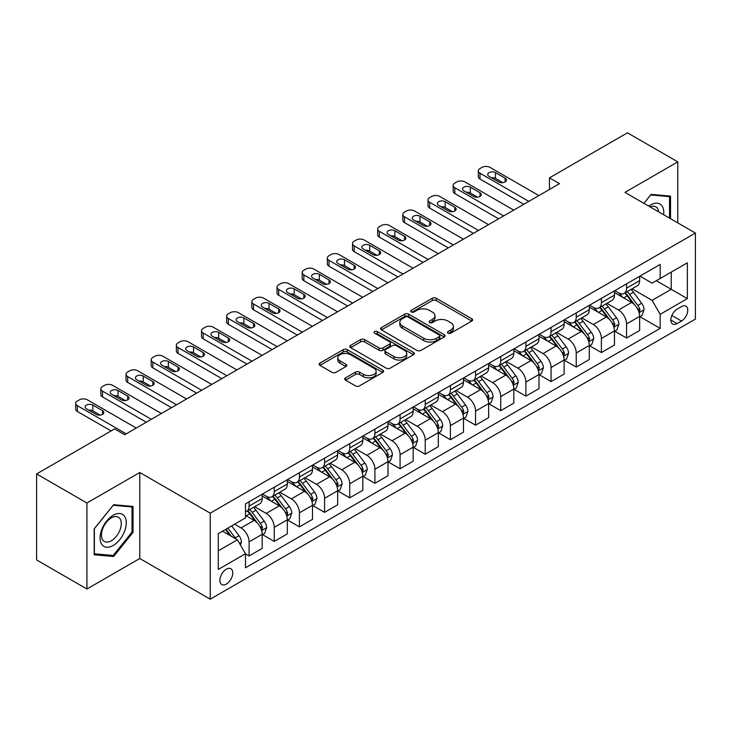 <?xml version="1.0" encoding="UTF-8"?>
<svg xmlns="http://www.w3.org/2000/svg" width="732" height="732" viewBox="0 0 732 732"><rect width="100%" height="100%" fill="white"/><g stroke="black" fill="none" stroke-linecap="round" stroke-linejoin="round"><path stroke-width="1.1" d="M448.039 333.17A1.958 1.125 0 0 0 450.811 333.17L471.801 321.046A2.791 1.61 0 0 0 472.625 319.911A2.791 1.61 0 0 0 471.801 318.768L436.235 298.235A2.791 1.61 0 0 0 432.283 298.235L411.283 310.35A1.958 1.125 0 0 0 410.716 311.155A1.958 1.125 0 0 0 411.283 311.951A1.958 1.125 0 0 0 414.056 311.951L416.773 310.377A8.94 5.161 0 0 1 429.419 310.377L432.383 312.088A8.94 5.161 0 0 1 435 315.739A8.94 5.161 0 0 1 432.383 319.39L429.666 320.964A1.958 1.125 0 0 0 429.089 321.76A1.958 1.125 0 0 0 429.666 322.556A1.958 1.125 0 0 0 432.429 322.556L435.147 320.991A8.94 5.161 0 0 1 447.792 320.991L450.756 322.702A8.94 5.161 0 0 1 453.382 326.353A8.94 5.161 0 0 1 450.756 330.004L448.039 331.569A1.958 1.125 0 0 0 447.472 332.374A1.958 1.125 0 0 0 448.039 333.17L448.039 331.569M226.334 584.072A9.113 5.261 120 0 0 232.291 576.047A9.113 5.261 120 0 0 230.891 568.746A9.113 5.261 120 0 0 226.334 569.194A9.113 5.261 120 0 0 220.387 577.228A9.113 5.261 120 0 0 221.787 584.52A9.113 5.261 120 0 0 226.334 584.072M345.531 377.858A2.791 1.61 0 0 0 344.717 379.002A2.791 1.61 0 0 0 345.531 380.146L355.514 385.901A2.791 1.61 0 0 0 359.467 385.901L382.781 372.442A2.791 1.61 0 0 0 383.605 371.307A2.791 1.61 0 0 0 382.781 370.163L347.215 349.631A2.791 1.61 0 0 0 343.262 349.631L319.948 363.09A2.791 1.61 0 0 0 319.125 364.225A2.791 1.61 0 0 0 319.948 365.369L331.999 372.332A2.791 1.61 0 0 0 335.951 372.332L345.934 366.567A2.791 1.61 0 0 0 346.748 365.424A2.791 1.61 0 0 0 345.934 364.289L339.95 360.839A7.476 4.319 0 0 1 337.763 357.783A7.476 4.319 0 0 1 342.375 353.794A7.476 4.319 0 0 1 350.527 354.736L373.942 368.251A7.476 4.319 0 0 1 376.129 371.307A7.476 4.319 0 0 1 371.517 375.287A7.476 4.319 0 0 1 363.365 374.354L359.467 372.103A2.791 1.61 0 0 0 355.514 372.103L345.531 377.858L345.531 380.146M139.775 472.497L86.925 503.003L36.6 473.943L36.6 559.953L86.925 589.013L139.775 558.507L210.23 599.179L210.23 513.169L139.775 472.497L139.775 558.507M677.786 222.894L677.786 161.873L624.936 192.388L695.4 233.06L210.23 513.169M677.786 161.873L627.452 132.821L549.448 177.858L549.448 189.478M36.6 473.943L114.613 428.906L124.678 434.717L559.513 183.668L549.448 177.858M416.966 350.427A2.791 1.61 0 0 0 420.918 350.427L444.242 336.967A2.791 1.61 0 0 0 445.056 335.823A2.791 1.61 0 0 0 444.242 334.68L408.666 314.147A2.791 1.61 0 0 0 404.714 314.147L381.399 327.607A2.791 1.61 0 0 0 380.585 328.75A2.791 1.61 0 0 0 381.399 329.894L416.966 350.427M375.36 333.591A1.958 1.125 0 0 1 377.346 333.865L377.346 331.541L413.507 352.421A2.791 1.61 0 0 1 414.33 353.565A2.791 1.61 0 0 1 413.507 354.7L390.193 368.169A2.791 1.61 0 0 1 386.24 368.169L350.674 347.627L350.674 345.348A2.791 1.61 0 0 0 349.85 346.492A2.791 1.61 0 0 0 350.674 347.627M350.674 345.348L360.647 339.584A2.791 1.61 0 0 1 364.6 339.584L379.03 347.92A2.791 1.61 0 0 0 382.982 347.92L389.598 344.095A2.791 1.61 0 0 0 390.421 342.951A2.791 1.61 0 0 0 389.598 341.807L374.583 333.142A1.958 1.125 0 0 1 374.006 332.346A1.958 1.125 0 0 1 375.214 331.303A1.958 1.125 0 0 1 377.346 331.541M681.51 306.635L677.082 309.197A8.83 5.097 120 0 0 671.317 316.974A8.83 5.097 120 0 0 672.671 324.047A8.83 5.097 120 0 0 677.082 323.608L681.51 321.046A8.83 5.097 120 0 0 687.275 313.269A8.83 5.097 120 0 0 685.921 306.196A8.83 5.097 120 0 0 681.51 306.635M210.23 599.179L695.4 319.07L695.4 233.06M639.942 276.129L652.121 283.156L660.173 278.508L660.173 264.444L245.467 503.872L245.467 517.936L218.282 533.628L218.282 569.432L245.467 553.74L245.467 567.803L660.173 328.375L660.173 314.312L652.121 300.358L632.1 288.801M660.173 278.508L687.348 262.815L687.348 298.619L660.173 314.312M86.925 503.003L86.925 589.013M656.348 280.722L671.244 289.323L671.244 272.121L687.348 262.815M652.121 300.358L671.244 289.323L687.348 298.619M218.282 550.83L237.415 539.786L222.51 531.185M245.467 553.85L249.09 555.945L249.09 541.881A11.392 6.579 -120 0 0 241.038 527.937L234.588 524.213M249.09 555.945L262.175 548.387L262.175 534.323A11.392 6.579 -120 0 0 254.123 520.379L245.467 515.383M262.477 534.616L274.253 541.415L274.253 527.351A11.392 6.579 -120 0 0 266.201 513.407L254.635 506.727M274.253 541.415L287.337 533.866L287.337 519.802A11.392 6.579 -120 0 0 279.285 505.849L262.175 495.976M287.639 520.086L299.415 526.884L299.415 512.821A11.392 6.579 -120 0 0 291.363 498.876L279.798 492.206M299.415 526.884L312.5 519.336L312.5 505.272A11.392 6.579 -120 0 0 304.448 491.318L287.337 481.446M312.802 505.565L324.578 512.363L324.578 498.3A11.392 6.579 -120 0 0 316.526 484.346L304.97 477.676M324.578 512.363L337.662 504.806L337.662 490.742A11.392 6.579 -120 0 0 329.61 476.797L312.5 466.915M337.964 491.035L349.74 497.833L349.74 483.77A11.392 6.579 -120 0 0 341.688 469.816L330.132 463.146M349.74 497.833L362.825 490.275L362.825 476.212A11.392 6.579 -120 0 0 354.773 462.267L337.662 452.385M363.127 476.505L374.912 483.303L374.912 469.239A11.392 6.579 -120 0 0 366.86 455.295L355.295 448.615M374.912 483.303L387.997 475.745L387.997 461.682A11.392 6.579 -120 0 0 379.945 447.737L362.825 437.855M388.299 461.974L400.075 468.773L400.075 454.709A11.392 6.579 -120 0 0 392.023 440.765L380.457 434.085M400.075 468.773L413.159 461.224L413.159 447.161A11.392 6.579 -120 0 0 405.107 433.207L387.997 423.334M413.461 447.444L425.237 454.243L425.237 440.179A11.392 6.579 -120 0 0 417.185 426.234L405.62 419.564M425.237 454.243L438.322 446.694L438.322 432.63A11.392 6.579 -120 0 0 430.27 418.677L413.159 408.804M438.624 432.914L450.4 439.722L450.4 425.658A11.392 6.579 -120 0 0 442.348 411.704L430.782 405.034M450.4 439.722L463.484 432.164L463.484 418.1A11.392 6.579 -120 0 0 455.432 404.156L438.322 394.274M463.786 418.393L475.562 425.191L475.562 411.128A11.392 6.579 -120 0 0 467.51 397.174L455.954 390.504M475.562 425.191L488.647 417.633L488.647 403.57A11.392 6.579 -120 0 0 480.595 389.625L463.484 379.743M488.949 403.863L500.734 410.661L500.734 396.598A11.392 6.579 -120 0 0 492.673 382.653L481.116 375.974M500.734 410.661L513.818 403.103L513.818 389.04A11.392 6.579 -120 0 0 505.766 375.095L488.647 365.213M514.12 389.333L525.896 396.131L525.896 382.067A11.392 6.579 -120 0 0 517.844 368.123L506.279 361.443M525.896 396.131L538.981 388.582L538.981 374.51A11.392 6.579 -120 0 0 530.929 360.565L513.818 350.683M539.283 374.802L551.059 381.601L551.059 367.537A11.392 6.579 -120 0 0 543.007 353.593L531.441 346.913M551.059 381.601L564.143 374.052L564.143 359.988A11.392 6.579 -120 0 0 556.091 346.035L538.981 336.162M564.445 360.272L576.221 367.08L576.221 353.016A11.392 6.579 -120 0 0 568.169 339.062L556.604 332.392M576.221 367.08L589.306 359.522L589.306 345.458A11.392 6.579 -120 0 0 581.254 331.514L564.143 321.632M589.608 345.751L601.384 352.55L601.384 338.486A11.392 6.579 -120 0 0 593.332 324.532L581.775 317.862M601.384 352.55L614.468 344.992L614.468 330.928A11.392 6.579 -120 0 0 606.416 316.983L589.306 307.101M614.77 331.221L626.546 338.019L626.546 323.956A11.392 6.579 -120 0 0 618.494 310.011L606.938 303.332M626.546 338.019L639.64 330.461L639.64 316.398A11.392 6.579 -120 0 0 631.588 302.453L614.468 292.571M614.77 290.659L618.494 292.809A11.392 6.579 -120 0 0 624.195 293.367A11.392 6.579 -120 0 0 626.546 288.152L626.546 283.851M589.608 305.18L593.332 307.33A11.392 6.579 -120 0 0 599.032 307.898A11.392 6.579 -120 0 0 601.384 302.682L601.384 298.382M564.445 319.71L568.169 321.86A11.392 6.579 -120 0 0 573.861 322.428A11.392 6.579 -120 0 0 576.221 317.212L576.221 312.912M539.283 334.24L543.007 336.391A11.392 6.579 -120 0 0 548.698 336.958A11.392 6.579 -120 0 0 551.059 331.742L551.059 327.442M514.12 348.771L517.844 350.921A11.392 6.579 -120 0 0 523.536 351.479A11.392 6.579 -120 0 0 525.896 346.273L525.896 341.972M488.949 363.301L492.673 365.451A11.392 6.579 -120 0 0 498.373 366.009A11.392 6.579 -120 0 0 500.734 360.803L500.734 356.502M463.786 377.822L467.51 379.972A11.392 6.579 -120 0 0 473.211 380.539A11.392 6.579 -120 0 0 475.562 375.324L475.562 371.023M438.624 392.352L442.348 394.502A11.392 6.579 -120 0 0 448.039 395.07A11.392 6.579 -120 0 0 450.4 389.854L450.4 385.554M413.461 406.882L417.185 409.032A11.392 6.579 -120 0 0 422.876 409.6A11.392 6.579 -120 0 0 425.237 404.384L425.237 400.084M388.299 421.412L392.023 423.563A11.392 6.579 -120 0 0 397.714 424.13A11.392 6.579 -120 0 0 400.075 418.914L400.075 414.614M363.127 435.943L366.86 438.093A11.392 6.579 -120 0 0 372.551 438.651A11.392 6.579 -120 0 0 374.912 433.445L374.912 429.144M337.964 450.464L341.688 452.614A11.392 6.579 -120 0 0 347.389 453.181A11.392 6.579 -120 0 0 349.74 447.966L349.74 443.665M312.802 464.994L316.526 467.144A11.392 6.579 -120 0 0 322.217 467.711A11.392 6.579 -120 0 0 324.578 462.496L324.578 458.195M287.639 479.524L291.363 481.674A11.392 6.579 -120 0 0 297.055 482.242A11.392 6.579 -120 0 0 299.415 477.026L299.415 472.726M262.477 494.054L266.201 496.204A11.392 6.579 -120 0 0 271.892 496.772A11.392 6.579 -120 0 0 274.253 491.556L274.253 487.256M639.942 316.691L660.173 328.375M624.195 293.367L637.279 285.819A11.392 6.579 -120 0 0 639.64 280.603L639.64 276.303M599.032 307.898L612.117 300.34A11.392 6.579 -120 0 0 614.468 295.133L614.468 290.833M573.861 322.428L586.945 314.87A11.392 6.579 -120 0 0 589.306 309.654L589.306 305.354M548.698 336.958L561.783 329.4A11.392 6.579 -120 0 0 564.143 324.185L564.143 319.884M523.536 351.479L536.62 343.93A11.392 6.579 -120 0 0 538.981 338.715L538.981 334.414M498.373 366.009L511.458 358.46A11.392 6.579 -120 0 0 513.818 353.245L513.818 348.944M473.211 380.539L486.295 372.981A11.392 6.579 -120 0 0 488.647 367.775L488.647 363.475M448.039 395.07L461.123 387.512A11.392 6.579 -120 0 0 463.484 382.296L463.484 377.996M422.876 409.6L435.961 402.042A11.392 6.579 -120 0 0 438.322 396.826L438.322 392.526M397.714 424.13L410.798 416.572A11.392 6.579 -120 0 0 413.159 411.357L413.159 407.056M372.551 438.651L385.636 431.102A11.392 6.579 -120 0 0 387.997 425.887L387.997 421.586M347.389 453.181L360.473 445.623A11.392 6.579 -120 0 0 362.825 440.417L362.825 436.116M322.217 467.711L335.311 460.154A11.392 6.579 -120 0 0 337.662 454.947L337.662 450.647M297.055 482.242L310.139 474.684A11.392 6.579 -120 0 0 312.5 469.468L312.5 465.168M271.892 496.772L284.977 489.214A11.392 6.579 -120 0 0 287.337 483.998L287.337 479.698M245.467 511.76A11.392 6.579 -120 0 0 246.73 511.293L259.814 503.744A11.392 6.579 -120 0 0 262.175 498.529L262.175 494.228M246.73 511.293A11.392 6.579 -120 0 0 249.09 506.087L249.09 501.786M237.415 539.786L245.467 553.74M670.539 218.712L670.539 196.112L651.114 194.373L643.913 203.34L650.711 194.95L669.533 196.634L669.533 218.127M94.172 554.774L113.606 556.512L133.032 532.347L133.032 506.443L113.606 504.705L94.172 528.87L94.172 554.774M132.025 531.761L133.032 532.347M111.548 555.323L113.606 556.512M448.826 333.444L450.756 332.328A8.94 5.161 0 0 0 453.382 328.677L453.382 326.353M435 315.739L435 318.072A8.94 5.161 0 0 1 432.383 321.723L430.443 322.839M471.765 321.073L436.235 300.559A2.791 1.61 0 0 0 432.283 300.559L412.07 312.225M444.205 336.985L408.666 316.471A2.791 1.61 0 0 0 404.714 316.471L381.436 329.912L381.399 327.607M439.301 336.619A1.958 1.125 0 0 0 439.868 335.823A1.958 1.125 0 0 0 439.301 335.027L408.081 317.002A1.958 1.125 0 0 0 405.308 317.002L402.444 318.649A8.94 5.161 0 0 0 399.828 322.3A8.94 5.161 0 0 0 402.444 325.95L423.782 338.276A8.94 5.161 0 0 0 436.437 338.276L439.301 336.619L439.301 338.943A1.958 1.125 0 0 0 439.868 338.147L439.868 335.823M399.828 322.3L399.828 324.624A8.94 5.161 0 0 0 402.444 328.275L402.444 325.95M439.301 338.943L436.437 340.6A8.94 5.161 0 0 1 423.782 340.6L402.444 328.275M350.71 347.654L360.647 341.908L360.647 339.584M390.421 342.951L390.421 345.275A2.791 1.61 0 0 1 389.598 346.419L382.982 350.244A2.791 1.61 0 0 1 379.03 350.244L364.6 341.908A2.791 1.61 0 0 0 360.647 341.908M377.346 333.865L413.47 354.727M393.999 356.557A7.476 4.319 0 0 0 402.143 357.49A7.476 4.319 0 0 0 406.754 353.501A7.476 4.319 0 0 0 404.567 350.454L396.323 345.687A2.791 1.61 0 0 0 392.37 345.687L385.746 349.512A2.791 1.61 0 0 0 384.931 350.655A2.791 1.61 0 0 0 385.746 351.79L393.999 356.557L393.999 358.881A7.476 4.319 0 0 0 402.143 359.815A7.476 4.319 0 0 0 406.754 355.834L406.754 353.501M384.931 350.655L384.931 352.98A2.791 1.61 0 0 0 385.746 354.123L385.746 351.79M393.999 358.881L385.746 354.123M376.129 371.307L376.129 373.631A7.476 4.319 0 0 1 371.517 377.611A7.476 4.319 0 0 1 363.365 376.678L359.467 374.427A2.791 1.61 0 0 0 355.514 374.427L345.568 380.164M337.763 357.783L337.763 360.107A7.476 4.319 0 0 0 339.95 363.163L339.95 360.839M345.897 366.586L339.95 363.163M382.745 372.469L347.215 351.955A2.791 1.61 0 0 0 343.262 351.955L319.985 365.396M639.64 316.865L642.056 315.474L644.068 309.654A7.549 4.355 -120 0 0 641.653 303.231L633.427 292.251A21.777 12.572 -120 0 0 631.057 289.405M622.877 297.421A21.777 12.572 -120 0 0 618.412 292.754M638.944 312.244L639.988 309.984A7.549 4.355 -120 0 0 637.828 305.445L629.602 294.465A21.777 12.572 -120 0 0 627.233 291.62M625.201 292.782A18.08 10.44 60 0 1 628.166 296.158L635.129 305.454M624.817 293.01A21.777 12.572 60 0 1 627.187 295.856L632.658 303.158M528.815 201.392L479.991 173.21A5.691 3.285 -0 0 1 478.325 170.885A5.691 3.285 -0 0 1 479.991 168.561L482.004 167.399A5.691 3.285 -0 0 1 490.056 167.399L538.88 195.581M478.325 170.885L478.325 176.696A5.691 3.285 180 0 0 479.991 179.02L523.783 204.301M489.049 176.348A4.557 2.626 180 0 1 487.722 174.481A4.557 2.626 180 0 1 490.532 172.057A4.557 2.626 180 0 1 495.491 172.624L505.162 178.205A4.557 2.626 180 0 1 506.489 180.063A4.557 2.626 180 0 1 503.68 182.497A4.557 2.626 180 0 1 498.721 181.92L489.049 176.348M491.419 177.711A4.557 2.626 180 0 1 495.491 178.434L502.793 182.652M614.468 331.395L616.884 329.995L618.897 324.185A7.549 4.355 -120 0 0 616.49 317.761L608.265 306.781A21.777 12.572 -120 0 0 605.886 303.936M597.705 311.951A21.777 12.572 -120 0 0 593.249 307.284M613.782 326.774L614.825 324.505A7.549 4.355 -120 0 0 612.666 319.966L604.44 308.986A21.777 12.572 -120 0 0 602.061 306.141M600.039 307.312A18.08 10.44 60 0 1 603.003 310.688L609.966 319.985M599.645 307.541A21.777 12.572 60 0 1 602.024 310.386L607.496 317.688M589.306 345.925L591.721 344.525L593.734 338.715A7.549 4.355 -120 0 0 591.328 332.291L583.102 321.311A21.777 12.572 -120 0 0 580.723 318.466M572.543 326.481A21.777 12.572 -120 0 0 568.087 321.815M588.62 341.304L589.663 339.035A7.549 4.355 -120 0 0 587.503 334.497L579.277 323.517A21.777 12.572 -120 0 0 576.898 320.671M574.876 321.842A18.08 10.44 60 0 1 577.841 325.218L584.804 334.506M574.483 322.071A21.777 12.572 60 0 1 576.862 324.917L582.333 332.218M564.143 360.446L566.559 359.055L568.572 353.245A7.549 4.355 -120 0 0 566.165 346.822L557.94 335.842A21.777 12.572 -120 0 0 555.561 332.996M547.38 341.011A21.777 12.572 -120 0 0 542.924 336.345M563.457 355.825L564.5 353.565A7.549 4.355 -120 0 0 562.341 349.027L554.115 338.047A21.777 12.572 -120 0 0 551.736 335.201M549.714 336.372A18.08 10.44 60 0 1 552.678 339.749L559.641 349.036M549.32 336.592A21.777 12.572 60 0 1 551.699 339.438L557.162 346.739M503.653 215.922L454.828 187.74A5.691 3.285 -0 0 1 453.163 185.406A5.691 3.285 -0 0 1 454.828 183.082L456.841 181.92A5.691 3.285 -0 0 1 464.893 181.92L513.718 210.111M453.163 185.406L453.163 191.226A5.691 3.285 180 0 0 454.828 193.55L498.611 218.822M463.887 190.878A4.557 2.626 180 0 1 462.551 189.012A4.557 2.626 180 0 1 465.369 186.587A4.557 2.626 180 0 1 470.328 187.154L479.991 192.736A4.557 2.626 180 0 1 481.327 194.593A4.557 2.626 180 0 1 478.518 197.027A4.557 2.626 180 0 1 473.549 196.451L463.887 190.878M466.257 192.242A4.557 2.626 180 0 1 470.328 192.964L477.621 197.173M478.481 230.452L429.666 202.261A5.691 3.285 -0 0 1 428 199.937A5.691 3.285 -0 0 1 429.666 197.613L431.679 196.451A5.691 3.285 -0 0 1 439.731 196.451L488.546 224.642M428 199.937L428 205.747A5.691 3.285 180 0 0 429.666 208.071L473.448 233.352M438.724 205.399A4.557 2.626 180 0 1 437.388 203.542A4.557 2.626 180 0 1 440.207 201.117A4.557 2.626 180 0 1 445.166 201.684L454.828 207.266A4.557 2.626 180 0 1 456.164 209.123A4.557 2.626 180 0 1 453.355 211.548A4.557 2.626 180 0 1 448.387 210.981L438.724 205.399M441.094 206.772A4.557 2.626 180 0 1 445.166 207.495L452.458 211.704M453.318 244.973L404.503 216.791A5.691 3.285 -0 0 1 402.838 214.467A5.691 3.285 -0 0 1 404.503 212.143L406.516 210.981A5.691 3.285 -0 0 1 414.568 210.981L463.383 239.163M402.838 214.467L402.838 220.277A5.691 3.285 180 0 0 404.503 222.601L448.286 247.883M413.562 219.929A4.557 2.626 180 0 1 412.226 218.072A4.557 2.626 180 0 1 415.035 215.638A4.557 2.626 180 0 1 420.003 216.215L429.666 221.787A4.557 2.626 180 0 1 431.002 223.653A4.557 2.626 180 0 1 428.183 226.078A4.557 2.626 180 0 1 423.224 225.511L413.562 219.929M415.932 221.302A4.557 2.626 180 0 1 420.003 222.025L427.296 226.234M538.981 374.976L541.396 373.585L543.409 367.775A7.549 4.355 -120 0 0 541.003 361.352L532.777 350.372A21.777 12.572 -120 0 0 530.398 347.517M522.218 355.542A21.777 12.572 -120 0 0 517.762 350.875M538.294 370.355L539.338 368.095A7.549 4.355 -120 0 0 537.178 363.557L528.952 352.577A21.777 12.572 -120 0 0 526.573 349.731M524.542 350.903A18.08 10.44 60 0 1 527.516 354.27L534.47 363.566M524.158 351.122A21.777 12.572 60 0 1 526.537 353.968L531.999 361.269M428.156 259.503L379.341 231.321A5.691 3.285 -0 0 1 377.666 228.997A5.691 3.285 -0 0 1 379.341 226.673L381.354 225.511A5.691 3.285 -0 0 1 389.406 225.511L438.221 253.693M377.666 228.997L377.666 234.807A5.691 3.285 180 0 0 379.341 237.131L423.123 262.413M388.399 234.46A4.557 2.626 180 0 1 387.063 232.602A4.557 2.626 180 0 1 389.872 230.168A4.557 2.626 180 0 1 394.841 230.736L404.503 236.317A4.557 2.626 180 0 1 405.839 238.175A4.557 2.626 180 0 1 403.021 240.608A4.557 2.626 180 0 1 398.062 240.041L388.399 234.46M390.769 235.823A4.557 2.626 180 0 1 394.841 236.555L402.133 240.764M663.659 214.741A18.501 10.687 120 0 0 662.039 205.948A18.501 10.687 120 0 0 648.827 206.177M658.699 211.877A14.009 8.089 120 0 0 657.455 208.318A14.009 8.089 120 0 0 655.881 206.854A14.009 8.089 120 0 0 650.117 206.918M668.279 195.911L669.533 196.634M113.204 515.264A18.501 10.687 120 0 0 100.11 537.928A18.501 10.687 120 0 0 113.204 545.486A18.501 10.687 120 0 0 126.288 522.822A18.501 10.687 120 0 0 113.204 515.264M111.365 517.872A14.009 8.089 120 0 0 102.215 530.224A14.009 8.089 120 0 0 104.356 541.451A14.009 8.089 120 0 0 111.365 540.756A14.009 8.089 120 0 0 120.515 528.413A14.009 8.089 120 0 0 118.374 517.185A14.009 8.089 120 0 0 111.365 517.872M132.025 532.054L113.204 555.469L94.373 553.795L94.373 528.696L113.204 505.281L132.025 506.956L132.025 532.054M130.772 506.242L132.025 506.956M513.818 389.506L516.234 388.116L518.247 382.296A7.549 4.355 -120 0 0 515.831 375.873L507.605 364.893A21.777 12.572 -120 0 0 505.236 362.047M497.055 370.063A21.777 12.572 -120 0 0 492.59 365.396M513.123 384.886L514.166 382.626A7.549 4.355 -120 0 0 512.007 378.087L503.781 367.107A21.777 12.572 -120 0 0 501.411 364.262M499.38 365.433A18.08 10.44 60 0 1 502.353 368.8L509.307 378.096M498.995 365.652A21.777 12.572 60 0 1 501.365 368.498L506.837 375.8M488.647 404.037L491.062 402.637L493.075 396.826A7.549 4.355 -120 0 0 490.669 390.403L482.443 379.423A21.777 12.572 -120 0 0 480.073 376.577M471.884 384.593A21.777 12.572 -120 0 0 467.428 379.926M487.96 399.416L489.003 397.147A7.549 4.355 -120 0 0 486.844 392.617L478.618 381.628A21.777 12.572 -120 0 0 476.248 378.783M474.217 379.954A18.08 10.44 60 0 1 477.182 383.33L484.145 392.627M473.824 380.183A21.777 12.572 60 0 1 476.203 383.028L481.674 390.33M463.484 418.567L465.9 417.167L467.913 411.357A7.549 4.355 -120 0 0 465.506 404.933L457.28 393.953A21.777 12.572 -120 0 0 454.901 391.108M446.721 399.123A21.777 12.572 -120 0 0 442.265 394.457M462.798 413.946L463.841 411.677A7.549 4.355 -120 0 0 461.682 407.138L453.456 396.158A21.777 12.572 -120 0 0 451.077 393.313M449.055 394.484A18.08 10.44 60 0 1 452.019 397.86L458.982 407.148M448.661 394.713A21.777 12.572 60 0 1 451.04 397.558L456.512 404.86M438.322 433.097L440.737 431.697L442.75 425.887A7.549 4.355 -120 0 0 440.344 419.463L432.118 408.483A21.777 12.572 -120 0 0 429.739 405.638M421.559 413.653A21.777 12.572 -120 0 0 417.103 408.987M437.635 428.476L438.678 426.207A7.549 4.355 -120 0 0 436.519 421.669L428.293 410.689A21.777 12.572 -120 0 0 425.914 407.843M423.892 409.014A18.08 10.44 60 0 1 426.857 412.391L433.82 421.678M423.499 409.234A21.777 12.572 60 0 1 425.878 412.089L431.34 419.381M413.159 447.618L415.575 446.227L417.588 440.417A7.549 4.355 -120 0 0 415.181 433.994L406.955 423.014A21.777 12.572 -120 0 0 404.576 420.168M396.396 428.183A21.777 12.572 -120 0 0 391.94 423.517M412.473 442.997L413.516 440.737A7.549 4.355 -120 0 0 411.357 436.199L403.131 425.219A21.777 12.572 -120 0 0 400.752 422.373M398.72 423.544A18.08 10.44 60 0 1 401.694 426.912L408.657 436.208M398.336 423.764A21.777 12.572 60 0 1 400.715 426.61L406.178 433.911M402.993 274.033L354.169 245.851A5.691 3.285 -0 0 1 352.504 243.527A5.691 3.285 -0 0 1 354.169 241.203L356.182 240.041A5.691 3.285 -0 0 1 364.234 240.041L413.058 268.223M352.504 243.527L352.504 249.338A5.691 3.285 180 0 0 354.169 251.662L397.961 276.943M363.228 248.99A4.557 2.626 180 0 1 361.901 247.132A4.557 2.626 180 0 1 364.71 244.698A4.557 2.626 180 0 1 369.678 245.266L379.341 250.847A4.557 2.626 180 0 1 380.667 252.705A4.557 2.626 180 0 1 377.858 255.139A4.557 2.626 180 0 1 372.899 254.562L363.228 248.99M365.597 250.353A4.557 2.626 180 0 1 369.678 251.076L376.971 255.294M377.831 288.564L329.007 260.382A5.691 3.285 -0 0 1 327.341 258.057A5.691 3.285 -0 0 1 329.007 255.724L331.02 254.562A5.691 3.285 -0 0 1 339.072 254.562L387.896 282.753M327.341 258.057L327.341 263.868A5.691 3.285 180 0 0 329.007 266.192L372.798 291.464M338.065 263.52A4.557 2.626 180 0 1 336.729 261.653A4.557 2.626 180 0 1 339.547 259.229A4.557 2.626 180 0 1 344.507 259.796L354.169 265.377A4.557 2.626 180 0 1 355.505 267.235A4.557 2.626 180 0 1 352.696 269.669A4.557 2.626 180 0 1 347.727 269.092L338.065 263.52M340.435 264.883A4.557 2.626 180 0 1 344.507 265.606L351.799 269.815M352.659 303.094L303.844 274.903A5.691 3.285 -0 0 1 302.179 272.578A5.691 3.285 -0 0 1 303.844 270.254L305.857 269.092A5.691 3.285 -0 0 1 313.909 269.092L362.724 297.284M302.179 272.578L302.179 278.389A5.691 3.285 180 0 0 303.844 280.722L347.627 305.994M312.903 278.041A4.557 2.626 180 0 1 311.567 276.184A4.557 2.626 180 0 1 314.385 273.759A4.557 2.626 180 0 1 319.344 274.326L329.007 279.908A4.557 2.626 180 0 1 330.342 281.765A4.557 2.626 180 0 1 327.533 284.19A4.557 2.626 180 0 1 322.565 283.623L312.903 278.041M315.272 279.414A4.557 2.626 180 0 1 319.344 280.136L326.637 284.345M327.497 317.624L278.682 289.433A5.691 3.285 -0 0 1 277.016 287.109A5.691 3.285 -0 0 1 278.682 284.785L280.695 283.623A5.691 3.285 -0 0 1 288.747 283.623L337.562 311.805M277.016 287.109L277.016 292.919A5.691 3.285 180 0 0 278.682 295.243L322.464 320.525M287.74 292.571A4.557 2.626 180 0 1 286.404 290.714A4.557 2.626 180 0 1 289.213 288.28A4.557 2.626 180 0 1 294.182 288.856L303.844 294.429A4.557 2.626 180 0 1 305.18 296.295A4.557 2.626 180 0 1 302.371 298.72A4.557 2.626 180 0 1 297.402 298.153L287.74 292.571M290.11 293.944A4.557 2.626 180 0 1 294.182 294.667L301.474 298.876M302.334 332.145L253.519 303.963A5.691 3.285 -0 0 1 251.845 301.639A5.691 3.285 -0 0 1 253.519 299.315L255.532 298.153A5.691 3.285 -0 0 1 263.584 298.153L312.399 326.335M251.845 301.639L251.845 307.449A5.691 3.285 180 0 0 253.519 309.773L297.302 335.055M262.578 307.101A4.557 2.626 180 0 1 261.242 305.244A4.557 2.626 180 0 1 264.051 302.81A4.557 2.626 180 0 1 269.019 303.377L278.682 308.959A4.557 2.626 180 0 1 280.017 310.816A4.557 2.626 180 0 1 277.199 313.25A4.557 2.626 180 0 1 272.24 312.683L262.578 307.101M264.947 308.474A4.557 2.626 180 0 1 269.019 309.197L276.312 313.406M387.997 462.148L390.412 460.757L392.425 454.947A7.549 4.355 -120 0 0 390.01 448.515L381.793 437.535A21.777 12.572 -120 0 0 379.414 434.689M371.234 442.704A21.777 12.572 -120 0 0 366.769 438.038M387.31 457.527L388.344 455.267A7.549 4.355 -120 0 0 386.185 450.729L377.959 439.749A21.777 12.572 -120 0 0 375.589 436.903M373.558 438.075A18.08 10.44 60 0 1 376.532 441.442L383.486 450.738M373.174 438.294A21.777 12.572 60 0 1 375.543 441.14L381.015 448.442M277.172 346.675L228.347 318.493A5.691 3.285 -0 0 1 226.682 316.169A5.691 3.285 -0 0 1 228.347 313.845L230.36 312.683A5.691 3.285 -0 0 1 238.422 312.683L287.237 340.865M226.682 316.169L226.682 321.979A5.691 3.285 180 0 0 228.347 324.303L272.139 349.585M237.415 321.632A4.557 2.626 180 0 1 236.079 319.774A4.557 2.626 180 0 1 238.888 317.34A4.557 2.626 180 0 1 243.857 317.908L253.519 323.489A4.557 2.626 180 0 1 254.846 325.347A4.557 2.626 180 0 1 252.037 327.78A4.557 2.626 180 0 1 247.077 327.213L237.415 321.632M239.785 322.995A4.557 2.626 180 0 1 243.857 323.718L251.149 327.936M362.825 476.678L365.241 475.288L367.254 469.468A7.549 4.355 -120 0 0 364.847 463.045L356.621 452.065A21.777 12.572 -120 0 0 354.251 449.219M346.071 457.235A21.777 12.572 -120 0 0 341.606 452.568M362.139 472.058L363.182 469.798A7.549 4.355 -120 0 0 361.022 465.259L352.797 454.279A21.777 12.572 -120 0 0 350.427 451.424M348.395 452.596A18.08 10.44 60 0 1 351.36 455.972L358.323 465.268M348.011 452.824A21.777 12.572 60 0 1 350.381 455.67L355.853 462.972M252.009 361.205L203.185 333.023A5.691 3.285 -0 0 1 201.52 330.699A5.691 3.285 -0 0 1 203.185 328.375L205.198 327.213A5.691 3.285 -0 0 1 213.25 327.213L262.074 355.395M201.52 330.699L201.52 336.51A5.691 3.285 180 0 0 203.185 338.834L246.977 364.115M212.243 336.162A4.557 2.626 180 0 1 210.917 334.295A4.557 2.626 180 0 1 213.726 331.87A4.557 2.626 180 0 1 218.685 332.438L228.347 338.019A4.557 2.626 180 0 1 229.683 339.877A4.557 2.626 180 0 1 226.874 342.311A4.557 2.626 180 0 1 221.906 341.734L212.243 336.162M214.613 337.525A4.557 2.626 180 0 1 218.685 338.248L225.978 342.457M337.662 491.209L340.078 489.809L342.091 483.998A7.549 4.355 -120 0 0 339.685 477.575L331.459 466.595A21.777 12.572 -120 0 0 329.08 463.749M320.9 471.765A21.777 12.572 -120 0 0 316.444 467.098M336.976 486.588L338.019 484.319A7.549 4.355 -120 0 0 335.86 479.78L327.634 468.8A21.777 12.572 -120 0 0 325.255 465.955M323.233 467.126A18.08 10.44 60 0 1 326.197 470.502L333.161 479.789M322.839 467.355A21.777 12.572 60 0 1 325.218 470.2L330.69 477.502M226.838 375.736L178.022 347.544A5.691 3.285 -0 0 1 176.357 345.22A5.691 3.285 -0 0 1 178.022 342.896L180.035 341.734A5.691 3.285 -0 0 1 188.087 341.734L236.912 369.925M176.357 345.22L176.357 351.04A5.691 3.285 180 0 0 178.022 353.364L221.805 378.636M187.081 350.683A4.557 2.626 180 0 1 185.745 348.825A4.557 2.626 180 0 1 188.563 346.401A4.557 2.626 180 0 1 193.523 346.968L203.185 352.55A4.557 2.626 180 0 1 204.521 354.407A4.557 2.626 180 0 1 201.712 356.832A4.557 2.626 180 0 1 196.743 356.264L187.081 350.683M189.451 352.055A4.557 2.626 180 0 1 193.523 352.778L200.815 356.987M312.5 505.739L314.916 504.339L316.929 498.529A7.549 4.355 -120 0 0 314.522 492.105L306.296 481.125A21.777 12.572 -120 0 0 303.917 478.28M295.737 486.295A21.777 12.572 -120 0 0 291.281 481.629M311.814 501.118L312.857 498.849A7.549 4.355 -120 0 0 310.697 494.31L302.472 483.33A21.777 12.572 -120 0 0 300.093 480.485M298.07 481.656A18.08 10.44 60 0 1 301.035 485.032L307.998 494.32M297.677 481.885A21.777 12.572 60 0 1 300.056 484.73L305.528 492.023M201.675 390.266L152.86 362.075A5.691 3.285 -0 0 1 151.195 359.751A5.691 3.285 -0 0 1 152.86 357.426L154.873 356.264A5.691 3.285 -0 0 1 162.925 356.264L211.74 384.446M151.195 359.751L151.195 365.561A5.691 3.285 180 0 0 152.86 367.885L196.643 393.166M161.918 365.213A4.557 2.626 180 0 1 160.583 363.356A4.557 2.626 180 0 1 163.392 360.922A4.557 2.626 180 0 1 168.36 361.498L178.022 367.071A4.557 2.626 180 0 1 179.358 368.937A4.557 2.626 180 0 1 176.549 371.362A4.557 2.626 180 0 1 171.581 370.795L161.918 365.213M164.288 366.586A4.557 2.626 180 0 1 168.36 367.308L175.653 371.517M287.337 520.26L289.753 518.869L291.766 513.059A7.549 4.355 -120 0 0 289.36 506.636L281.134 495.656A21.777 12.572 -120 0 0 278.755 492.81M270.575 500.825A21.777 12.572 -120 0 0 266.119 496.159M286.651 515.639L287.694 513.379A7.549 4.355 -120 0 0 285.535 508.841L277.309 497.861A21.777 12.572 -120 0 0 274.93 495.015M272.899 496.186A18.08 10.44 60 0 1 275.873 499.563L282.836 508.85M272.514 496.406A21.777 12.572 60 0 1 274.893 499.251L280.356 506.553M176.513 404.787L127.697 376.605A5.691 3.285 -0 0 1 126.023 374.281A5.691 3.285 -0 0 1 127.697 371.957L129.71 370.795A5.691 3.285 -0 0 1 137.762 370.795L186.578 398.977M126.023 374.281L126.023 380.091A5.691 3.285 180 0 0 127.697 382.415L171.48 407.697M136.756 379.743A4.557 2.626 180 0 1 135.42 377.886A4.557 2.626 180 0 1 138.229 375.452A4.557 2.626 180 0 1 143.198 376.028L152.86 381.601A4.557 2.626 180 0 1 154.196 383.458A4.557 2.626 180 0 1 151.378 385.892A4.557 2.626 180 0 1 146.418 385.325L136.756 379.743M139.126 381.116A4.557 2.626 180 0 1 143.198 381.839L150.49 386.048M262.175 534.79L264.591 533.399L266.604 527.589A7.549 4.355 -120 0 0 264.197 521.157L255.971 510.177A21.777 12.572 -120 0 0 253.592 507.331M261.489 530.169L262.532 527.909A7.549 4.355 -120 0 0 260.363 523.371L252.147 512.391A21.777 12.572 -120 0 0 249.768 509.545M247.736 510.716A18.08 10.44 60 0 1 250.71 514.084L257.664 523.38M247.352 510.936A21.777 12.572 60 0 1 249.731 513.782L255.194 521.083M151.35 419.317L102.535 391.135A5.691 3.285 -0 0 1 100.86 388.811A5.691 3.285 -0 0 1 102.535 386.487L104.548 385.325A5.691 3.285 -0 0 1 112.6 385.325L161.415 413.507M100.86 388.811L100.86 394.621A5.691 3.285 180 0 0 102.535 396.945L146.318 422.227M111.593 394.274A4.557 2.626 180 0 1 110.258 392.416A4.557 2.626 180 0 1 113.067 389.982A4.557 2.626 180 0 1 118.035 390.549L127.697 396.131A4.557 2.626 180 0 1 129.033 397.988A4.557 2.626 180 0 1 126.215 400.422A4.557 2.626 180 0 1 121.256 399.855L111.593 394.274M113.963 395.637A4.557 2.626 180 0 1 118.035 396.36L125.328 400.578M240.435 545.02L241.432 542.11A7.549 4.355 -120 0 0 239.025 535.687L231.687 525.887M235.887 538.908A7.549 4.355 -120 0 0 235.201 537.901L227.862 528.101M225.978 529.19L231.248 536.236M225.447 529.492L229.921 535.467M126.188 433.847L77.363 405.665A5.691 3.285 -0 0 1 75.698 403.341A5.691 3.285 -0 0 1 77.363 401.017L79.376 399.855A5.691 3.285 -0 0 1 87.428 399.855L136.253 428.037M75.698 403.341L75.698 409.151A5.691 3.285 180 0 0 77.363 411.476L111.09 430.938M86.422 408.804A4.557 2.626 180 0 1 85.095 406.937A4.557 2.626 180 0 1 87.904 404.512A4.557 2.626 180 0 1 92.863 405.08L102.535 410.661A4.557 2.626 180 0 1 103.862 412.519A4.557 2.626 180 0 1 101.053 414.953A4.557 2.626 180 0 1 96.084 414.376L86.422 408.804M88.792 410.167A4.557 2.626 180 0 1 92.863 410.89L100.165 415.099M241.038 527.937L254.123 520.379M266.201 513.407L279.285 505.849M291.363 498.876L304.448 491.318M316.526 484.346L329.61 476.797M341.688 469.816L354.773 462.267M366.86 455.295L379.945 447.737M392.023 440.765L405.107 433.207M417.185 426.234L430.27 418.677M442.348 411.704L455.432 404.156M467.51 397.174L480.595 389.625M492.673 382.653L505.766 375.095M517.844 368.123L530.929 360.565M543.007 353.593L556.091 346.035M568.169 339.062L581.254 331.514M593.332 324.532L606.416 316.983M618.494 310.011L631.588 302.453M626.546 288.152L639.64 280.603M626.546 323.956L639.64 316.398M601.384 338.486L614.468 330.928M601.384 302.682L614.468 295.133M576.221 353.016L589.306 345.458M576.221 317.212L589.306 309.654M551.059 367.537L564.143 359.988M551.059 331.742L564.143 324.185M525.896 382.067L538.981 374.51M525.896 346.273L538.981 338.715M500.734 396.598L513.818 389.04M500.734 360.803L513.818 353.245M475.562 411.128L488.647 403.57M475.562 375.324L488.647 367.775M450.4 425.658L463.484 418.1M450.4 389.854L463.484 382.296M425.237 440.179L438.322 432.63M425.237 404.384L438.322 396.826M400.075 454.709L413.159 447.161M400.075 418.914L413.159 411.357M374.912 469.239L387.997 461.682M374.912 433.445L387.997 425.887M349.74 483.77L362.825 476.212M349.74 447.966L362.825 440.417M324.578 498.3L337.662 490.742M324.578 462.496L337.662 454.947M299.415 512.821L312.5 505.272M299.415 477.026L312.5 469.468M274.253 527.351L287.337 519.802M274.253 491.556L287.337 483.998M249.09 541.881L262.175 534.323M249.09 506.087L262.175 498.529M671.857 315.474L681.51 321.046M670.841 320.003L677.082 323.608M450.756 332.328L450.756 330.004M429.666 322.556L429.666 320.964M432.383 321.723L432.383 319.39M411.283 311.951L411.283 310.35M432.283 300.559L432.283 298.235M436.235 300.559L436.235 298.235M471.801 321.046L471.801 318.768M404.714 316.471L404.714 314.147M408.666 316.471L408.666 314.147M444.242 336.967L444.242 334.68M423.782 340.6L423.782 338.276M436.437 340.6L436.437 338.276M364.6 341.908L364.6 339.584M379.03 350.244L379.03 347.92M382.982 350.244L382.982 347.92M389.598 346.419L389.598 344.095M413.507 354.7L413.507 352.421M355.514 374.427L355.514 372.103M359.467 374.427L359.467 372.103M363.365 376.678L363.365 374.354M345.934 366.567L345.934 364.289M319.948 365.369L319.948 363.09M343.262 351.955L343.262 349.631M347.215 351.955L347.215 349.631M382.781 372.442L382.781 370.163M639.073 312.656L644.014 309.801M629.602 294.465L633.427 292.251M623.673 297.887L627.187 295.856M637.828 305.445L641.653 303.231M637.233 308.392L639.988 309.984M479.991 179.02L479.991 173.21M495.491 172.624L495.491 178.434M505.162 178.205L505.162 181.92M613.91 327.186L618.851 324.331M604.44 308.986L608.265 306.781M598.511 312.418L602.024 310.386M612.666 319.966L616.49 317.761M612.071 322.913L614.825 324.505M588.748 341.716L593.689 338.861M579.277 323.517L583.102 321.311M573.348 326.948L576.862 324.917M587.503 334.497L591.328 332.291M586.908 337.443L589.663 339.035M563.576 356.246L568.526 353.391M554.115 338.047L557.94 335.842M548.186 341.469L551.699 339.438M562.341 349.027L566.165 346.822M561.737 351.973L564.5 353.565M454.828 193.55L454.828 187.74M470.328 187.154L470.328 192.964M479.991 192.736L479.991 196.451M429.666 208.071L429.666 202.261M445.166 201.684L445.166 207.495M454.828 207.266L454.828 210.981M404.503 222.601L404.503 216.791M420.003 216.215L420.003 222.025M429.666 221.787L429.666 225.511M538.413 370.767L543.354 367.922M528.952 352.577L532.777 350.372M523.014 355.999L526.537 353.968M537.178 363.557L541.003 361.352M536.574 366.503L539.338 368.095M379.341 237.131L379.341 231.321M394.841 230.736L394.841 236.555M404.503 236.317L404.503 240.041M513.251 385.297L518.192 382.443M503.781 367.107L507.605 364.893M497.852 370.529L501.365 368.498M512.007 378.087L515.831 375.873M511.412 381.033L514.166 382.626M488.088 399.828L493.029 396.973M478.618 381.628L482.443 379.423M472.689 385.059L476.203 383.028M486.844 392.617L490.669 390.403M486.249 395.555L489.003 397.147M462.926 414.358L467.867 411.503M453.456 396.158L457.28 393.953M447.527 399.59L451.04 397.558M461.682 407.138L465.506 404.933M461.087 410.085L463.841 411.677M437.754 428.888L442.704 426.033M428.293 410.689L432.118 408.483M422.364 414.111L425.878 412.089M436.519 421.669L440.344 419.463M435.924 424.615L438.678 426.207M412.592 443.418L417.533 440.563M403.131 425.219L406.955 423.014M397.192 428.641L400.715 426.61M411.357 436.199L415.181 433.994M410.753 439.145L413.516 440.737M354.169 251.662L354.169 245.851M369.678 245.266L369.678 251.076M379.341 250.847L379.341 254.562M329.007 266.192L329.007 260.382M344.507 259.796L344.507 265.606M354.169 265.377L354.169 269.092M303.844 280.722L303.844 274.903M319.344 274.326L319.344 280.136M329.007 279.908L329.007 283.623M278.682 295.243L278.682 289.433M294.182 288.856L294.182 294.667M303.844 294.429L303.844 298.153M253.519 309.773L253.519 303.963M269.019 303.377L269.019 309.197M278.682 308.959L278.682 312.683M387.429 457.939L392.37 455.084M377.959 439.749L381.793 437.535M372.03 443.171L375.543 441.14M386.185 450.729L390.01 448.515M385.59 453.675L388.344 455.267M228.347 324.303L228.347 318.493M243.857 317.908L243.857 323.718M253.519 323.489L253.519 327.213M362.267 472.469L367.208 469.615M352.797 454.279L356.621 452.065M346.867 457.701L350.381 455.67M361.022 465.259L364.847 463.045M360.428 468.206L363.182 469.798M203.185 338.834L203.185 333.023M218.685 332.438L218.685 338.248M228.347 338.019L228.347 341.734M337.104 487L342.045 484.145M327.634 468.8L331.459 466.595M321.705 472.232L325.218 470.2M335.86 479.78L339.685 477.575M335.265 482.727L338.019 484.319M178.022 353.364L178.022 347.544M193.523 346.968L193.523 352.778M203.185 352.55L203.185 356.264M311.942 501.53L316.883 498.675M302.472 483.33L306.296 481.125M296.542 486.753L300.056 484.73M310.697 494.31L314.522 492.105M310.103 497.257L312.857 498.849M152.86 367.885L152.86 362.075M168.36 361.498L168.36 367.308M178.022 367.071L178.022 370.795M286.77 516.06L291.711 513.205M277.309 497.861L281.134 495.656M271.371 501.283L274.893 499.251M285.535 508.841L289.36 506.636M284.931 511.787L287.694 513.379M127.697 382.415L127.697 376.605M143.198 376.028L143.198 381.839M152.86 381.601L152.86 385.325M261.608 530.581L266.549 527.735M252.147 512.391L255.971 510.177M246.208 515.813L249.731 513.782M260.363 523.371L264.197 521.157M259.769 526.317L262.532 527.909M102.535 396.945L102.535 391.135M118.035 390.549L118.035 396.36M127.697 396.131L127.697 399.855M239.474 543.364L241.386 542.256M235.201 537.901L239.025 535.687M77.363 411.476L77.363 405.665M92.863 405.08L92.863 410.89M102.535 410.661L102.535 414.376"/></g></svg>
